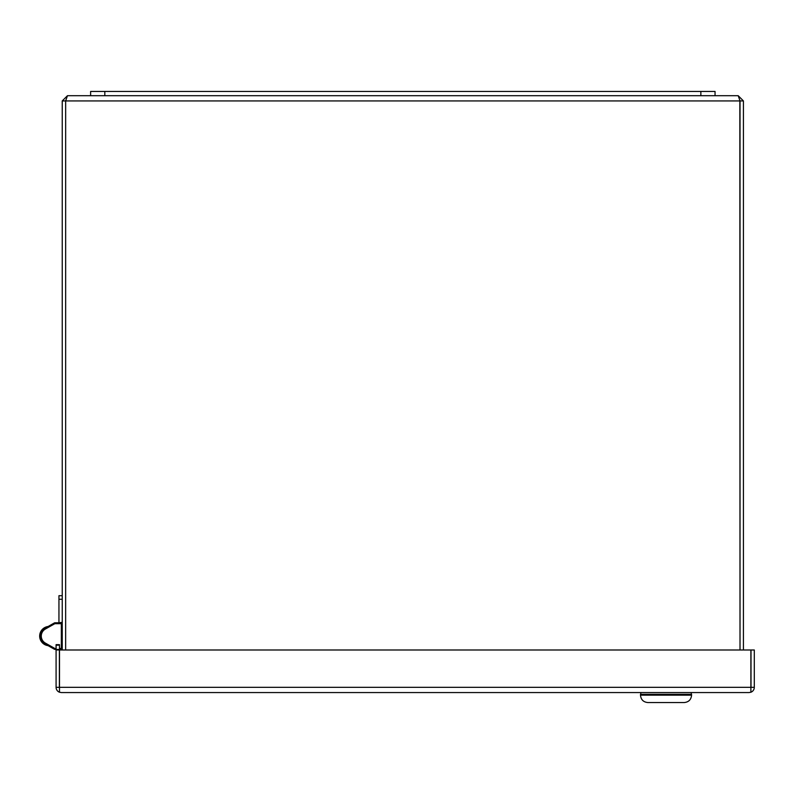 <?xml version="1.0" encoding="UTF-8"?>
<svg xmlns="http://www.w3.org/2000/svg" width="794" height="794" viewBox="0 0 794 794"><rect width="100%" height="100%" fill="white"/><g stroke="black" fill="none" stroke-linecap="round" stroke-linejoin="round"><path stroke-width="1.19" d="M743.422 649.988L743.422 100.927L738.202 95.707L740.018 100.927L740.018 649.988L739.839 100.143M743.422 100.927L65.654 100.927L65.644 649.988L65.654 100.927L67.46 95.707L62.24 100.927L65.644 100.927L65.823 100.143M738.202 95.707L67.46 95.707M62.24 649.988L62.24 100.927M58.945 604.581L58.945 611.678M715.047 95.707L715.047 91.449L90.625 91.449L90.625 95.707M58.945 622.794L62.24 622.317M58.945 622.317L58.945 595.699L62.24 595.699M751.005 649.988L751.005 687.336L754.3 687.336L754.3 649.988L59.5 649.988L59.49 644.649L56.086 644.649L56.086 649.968L59.49 649.988L54.865 649.363A0.883 0.883 0 0 1 54.429 649.244L54.865 648.47L56.086 648.47M59.5 687.485L59.49 692.229L61.307 692.557L59.49 692.229A5.221 5.221 0 0 1 56.086 687.336L59.381 687.336L59.381 649.988M56.086 687.336L56.086 650.018A1.816 1.816 0 0 1 56.086 650.078A1.816 1.816 0 0 0 56.086 650.018A1.816 1.816 0 0 1 56.086 650.078M48.037 626.516A9.647 9.647 0 0 0 48.037 645.641M59.49 649.988L59.49 687.336L59.5 649.988M61.307 692.557L749.079 692.557L750.886 692.229L750.886 649.988L750.896 687.336L59.5 687.336L59.5 692.229M749.079 692.557L750.896 692.229L750.886 687.485M750.896 692.229A5.221 5.221 0 0 0 754.3 687.336M59.49 649.363L61.346 649.363A0.883 0.883 0 0 0 62.24 648.47L62.24 623.677L54.865 623.677L45.377 629.037L44.94 628.272A8.972 8.972 0 0 0 44.94 643.884L54.429 649.244M62.24 623.677A0.883 0.883 0 0 0 61.346 622.794L54.865 622.794A0.883 0.883 0 0 0 54.429 622.913L44.94 628.272M683.684 702.551L684.19 702.551C688.676 702.114 691.137 699.653 691.574 695.167L691.574 694.323L640.49 694.323L640.49 695.167C640.927 699.653 643.378 702.114 647.864 702.551L648.38 702.551M684.19 702.551C688.676 702.114 691.137 699.653 691.574 695.167L640.49 695.167C640.927 699.653 643.378 702.114 647.864 702.551L684.19 702.551C688.676 702.114 691.137 699.653 691.574 695.167M691.286 692.557L691.286 694.323M640.768 692.557L640.768 694.323M104.818 91.449L104.818 95.707M700.854 91.449L700.854 95.707M58.945 599.242L62.24 599.242M59.49 645.165L56.086 645.165M59.49 649.452L56.086 649.452M62.24 648.47L61.346 648.47L61.346 622.794M61.346 649.363L61.346 648.47L59.49 648.47M44.94 643.884L45.377 643.11L54.865 648.47L54.865 649.363M45.377 629.037A8.079 8.079 0 0 0 45.377 643.11M54.429 622.913L54.865 623.677L49.962 626.446L54.865 623.677L49.962 626.446L54.865 623.677L54.865 622.794M640.49 695.167C640.927 699.653 643.378 702.114 647.864 702.551"/></g></svg>
